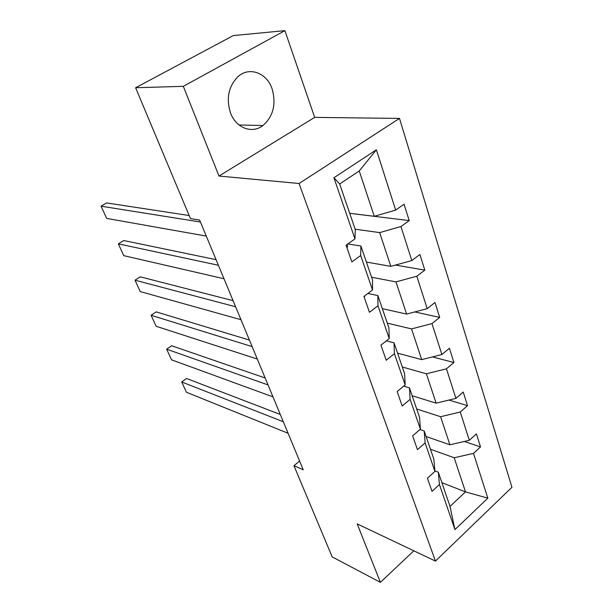 <?xml version="1.0" encoding="UTF-8"?>
<svg xmlns="http://www.w3.org/2000/svg" width="613" height="613" viewBox="0 0 613 613"><rect width="100%" height="100%" fill="white"/><g stroke="black" fill="none" stroke-linecap="round" stroke-linejoin="round"><path stroke-width="0.92" d="M230.496 112.884C235.99 128.132 252.089 134.071 262.923 125.55C273.329 116.294 276.379 104.041 272.072 88.793C266.77 72.663 248.962 66.12 237.645 76.954C228.442 86.709 226.059 98.685 230.496 112.884M284.892 30.65L183.325 86.326L218.971 176.046L314.668 117.389L284.892 30.65L233.308 35.569L135.619 87.751L190.444 218.619L199.639 220.059L303.236 469.788L293.956 465.696L332.162 556.888L380.405 582.35L413.821 550.803M314.668 117.389L399.492 118.416L511.939 487.266L435.452 561.079L299.075 183.494L399.492 118.416M183.325 86.326L135.619 87.751M349.709 213.301L374.252 216.297L359.249 170.966L376.374 149.794L395.676 210.106L404.036 204.198L409.2 220.588L349.716 213.332M374.252 216.297L395.676 210.106M366.398 262.08L390.826 266.349L379.654 232.603L400.933 226.542L409.2 220.588M400.933 226.542L411.813 260.556L419.89 254.51L424.809 270.134L395.446 265.077M382.336 308.653L406.626 314.078L395.967 281.896L416.825 276.218L424.809 270.134M416.825 276.218L427.2 308.646L435 302.485L439.697 317.396L414.748 311.933M397.569 353.165L421.706 359.632L411.538 328.905L431.981 323.587L439.697 317.396M431.981 323.587L441.881 354.536L449.429 348.284L453.919 362.528L432.494 356.912M412.143 395.745L436.119 403.162L426.395 373.8L446.448 368.804L453.919 362.528M446.448 368.804L455.911 398.381L463.221 392.044L467.512 405.66L448.969 400.059M426.104 436.517L449.904 444.8L440.601 416.71L460.271 412.02L467.512 405.66M460.271 412.02L469.32 440.31L476.408 433.904L480.515 446.938L464.37 441.46M441.904 482.684L465.497 491.894L454.195 457.765L473.497 453.367L480.515 446.938M473.497 453.367L487.825 498.154L454.938 529.609L439.437 484.546L432.012 491.35L427.414 478.186L434.923 471.405L425.115 442.908L417.445 449.643L412.633 435.874L420.388 429.154L410.128 399.331L402.197 405.998L397.163 391.569L405.178 384.933L394.435 353.686L386.221 360.26L380.941 345.134L389.24 338.591L377.968 305.81L369.463 312.285L363.923 296.408L372.52 289.972L360.682 255.552L351.87 261.897L346.038 245.208L354.958 238.901L333.924 177.755L376.374 149.794M372.52 289.972L372.512 279.942L360.896 246.005L347.824 243.943M360.896 246.005L360.682 255.552M355.142 229.193L379.654 232.603M390.826 266.349L411.813 260.556M389.24 338.591L388.926 327.909L377.861 295.566L367.846 293.466M377.861 295.566L377.968 305.81M371.593 277.245L395.967 281.896M406.626 314.078L427.2 308.646M405.178 384.933L404.595 373.669L394.029 342.813L386.389 340.836M394.029 342.813L394.435 353.686M387.293 323.135L411.538 328.905M421.706 359.632L441.881 354.536M420.388 429.154L419.553 417.376L409.461 387.899L403.699 386.159M409.461 387.899L410.128 399.331M402.312 367.011L426.395 373.8M436.119 403.162L455.911 398.381M434.923 471.405L433.851 459.168L424.204 430.977L419.966 429.521M424.204 430.977L425.115 442.908M416.687 409.001L440.601 416.71M449.904 444.8L469.32 440.31M454.938 529.609L450.019 506.399L438.303 472.171L434.87 470.868M438.303 472.171L439.437 484.546M218.971 176.046L299.075 183.494M435.452 561.079L357.18 523.893L380.405 582.35M299.611 461.053L293.956 465.696M359.249 170.966L339.671 183.992L355.287 229.599L354.958 238.901M430.449 449.222L454.195 457.765M450.019 506.399L465.497 491.894L487.825 498.154M333.924 177.755L339.671 183.992M288.087 433.268L186.413 392.243L181.701 381.968L186.551 378.482L280.287 414.472M283.313 421.759L181.701 381.968M272.992 396.879L171.54 359.816L166.667 349.195L171.64 345.74L265.153 377.991M268.027 384.91L166.667 349.195M257.299 359.049L156.154 326.285L151.112 315.289L156.215 311.879L249.43 340.085M252.135 346.613L151.112 315.289M240.978 319.702L140.231 291.573L135.013 280.195L140.254 276.831L233.078 300.669M235.607 306.761L135.013 280.195M364.237 297.305L364.819 295.734M223.983 278.746L123.742 255.644L118.34 243.851L123.719 240.534L216.06 259.651M218.389 265.26L118.34 243.851M347.058 248.127L347.556 245.752L347.104 244.457M206.282 236.082L106.662 218.412L101.061 206.19L106.593 202.926L189.149 215.531M200.451 222.021L101.061 206.19M239.047 124.991L262.923 125.55"/></g></svg>
